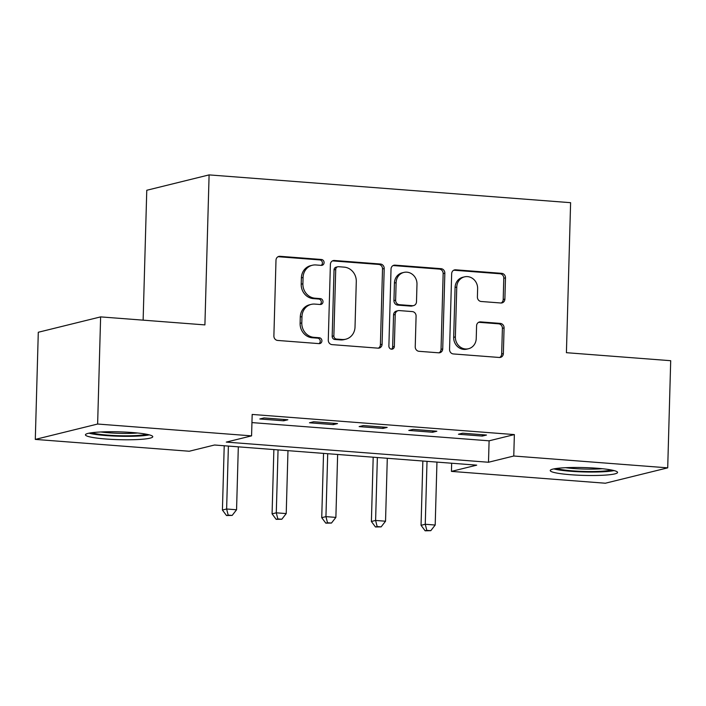 <?xml version="1.0" encoding="UTF-8"?>
<svg xmlns="http://www.w3.org/2000/svg" width="706" height="706" viewBox="0 0 706 706"><rect width="100%" height="100%" fill="white"/><g stroke="black" fill="none" stroke-linecap="round" stroke-linejoin="round"><path stroke-width="1.06" d="M324.089 262.641A2.965 2.718 76.1 0 0 321.442 259.49L280.017 256.304A4.236 3.883 76.1 0 0 275.993 260.214L273.884 335.932A4.236 3.883 76.1 0 0 277.661 340.442L319.094 343.628A2.965 2.718 76.1 0 0 321.91 340.892A2.965 2.718 76.1 0 0 319.262 337.733L313.896 337.327A13.555 12.417 76.1 0 1 301.797 322.898L301.974 316.588A13.555 12.417 76.1 0 1 311.205 304.383A13.555 12.417 76.1 0 1 314.823 304.092L320.189 304.498A2.965 2.718 76.1 0 0 322.995 301.762A2.965 2.718 76.1 0 0 320.356 298.612L314.991 298.197A13.555 12.417 76.1 0 1 302.892 283.777L303.068 277.467A13.555 12.417 76.1 0 1 312.299 265.262A13.555 12.417 76.1 0 1 315.917 264.962L321.283 265.377A2.965 2.718 76.1 0 0 324.089 262.641M321.195 265.368A2.965 2.718 76.1 0 0 319.756 259.905L278.332 256.719A4.236 3.883 76.1 0 0 278.067 256.71M319.006 343.619A2.965 2.718 76.1 0 0 317.576 338.148L312.211 337.742L313.896 337.327M320.1 304.498A2.965 2.718 76.1 0 0 318.671 299.026L313.305 298.612L314.991 298.197M570.766 474.732A33.667 3.909 1.6 0 1 550.248 470.549A33.667 3.909 1.6 0 1 597.047 468.246A33.667 3.909 1.6 0 1 617.565 472.429A33.667 3.909 1.6 0 1 570.766 474.732M105.962 439.008A33.667 3.909 1.6 0 1 85.444 434.825A33.667 3.909 1.6 0 1 132.243 432.522A33.667 3.909 1.6 0 1 152.761 436.705A33.667 3.909 1.6 0 1 105.962 439.008M500.872 302.998A4.236 3.883 76.1 0 0 504.887 299.097L505.478 277.846A4.236 3.883 76.1 0 0 501.692 273.346L455.679 269.807A4.236 3.883 76.1 0 0 451.663 273.716L449.554 349.435A4.236 3.883 76.1 0 0 453.331 353.944L499.345 357.474A4.236 3.883 76.1 0 0 503.36 353.574L504.075 327.911A4.236 3.883 76.1 0 0 500.298 323.401L480.609 321.892A4.236 3.883 76.1 0 0 476.585 325.793L476.232 338.518A11.331 10.378 76.1 0 1 468.519 348.729A11.331 10.378 76.1 0 1 455.37 336.921L456.764 287.068A11.331 10.378 76.1 0 1 464.477 276.867A11.331 10.378 76.1 0 1 477.627 288.675L477.397 296.979A4.236 3.883 76.1 0 0 481.174 301.488L500.872 302.998M35.3 439.406L38.292 332.261L100.623 316.888L204.908 324.901L209.1 174.894L570.607 202.684L566.415 352.691L670.7 360.704L667.708 467.849L605.377 483.222L451.434 471.387L476.709 465.157L214.509 445.009L189.243 451.24L35.3 439.406L97.631 424.032L251.574 435.867L226.299 442.097L488.499 462.253L513.765 456.014L667.708 467.849M100.623 316.888L97.631 424.032M251.945 422.594L489.099 440.818L514.365 434.587L252.174 414.44L251.574 435.867M514.365 434.587L513.765 456.014M384.205 268.527A4.236 3.883 76.1 0 0 380.419 264.018L334.415 260.488A4.236 3.883 76.1 0 0 330.39 264.388L328.281 340.115A4.236 3.883 76.1 0 0 332.058 344.625L378.072 348.155A4.236 3.883 76.1 0 0 382.087 344.254L384.205 268.527L382.52 268.942A4.236 3.883 76.1 0 0 378.743 264.432L332.729 260.902A4.236 3.883 76.1 0 0 332.464 260.893M395.042 265.147L441.056 268.677A4.236 3.883 76.1 0 1 444.842 273.187L442.724 348.914A4.236 3.883 76.1 0 1 438.708 352.815L419.02 351.306A4.236 3.883 76.1 0 1 415.234 346.796L416.09 316.085A4.236 3.883 76.1 0 0 412.313 311.584L399.252 310.578A4.236 3.883 76.1 0 0 395.228 314.488L394.336 346.461A2.965 2.718 76.1 0 1 392.315 349.126A2.965 2.718 76.1 0 1 388.882 346.037L391.027 269.048A4.236 3.883 76.1 0 1 395.042 265.147L393.366 265.562L439.379 269.101L441.056 268.677M259.817 418.976L283.653 420.802L287.871 419.77L264.035 417.934L259.817 418.976M309.475 422.788L333.311 424.624L337.53 423.582L313.693 421.756L309.475 422.788M359.133 426.609L382.97 428.436L387.188 427.404L363.352 425.568L359.133 426.609M408.792 430.422L432.628 432.257L436.846 431.216L413.01 429.389L408.792 430.422M458.45 434.243L482.286 436.07L486.496 435.037L462.668 433.202L458.45 434.243M209.1 174.894L146.769 190.267L143.133 320.153M451.663 463.233L451.434 471.387M489.099 440.818L488.499 462.253M283.653 420.802L283.697 419.443M333.311 424.624L333.356 423.265M382.97 428.436L383.014 427.077M432.628 432.257L432.672 430.898M482.286 436.07L482.33 434.711M312.299 265.262L310.614 265.677A13.555 12.417 76.1 0 0 301.383 277.882L303.068 277.467M313.305 298.612A13.555 12.417 76.1 0 1 301.206 284.191L301.383 277.882M311.205 304.383L309.519 304.798A13.555 12.417 76.1 0 0 300.288 317.012L301.974 316.588M312.211 337.742A13.555 12.417 76.1 0 1 300.112 323.322L300.288 317.012M378.337 348.173A4.236 3.883 76.1 0 0 380.402 344.669L382.52 268.942M338.536 266.7A2.965 2.718 76.1 0 0 335.721 269.436L333.867 335.906A2.965 2.718 76.1 0 0 336.515 339.065L342.172 339.498A13.555 12.417 76.1 0 0 345.79 339.198A13.555 12.417 76.1 0 0 355.021 326.993L356.292 281.562A13.555 12.417 76.1 0 0 344.193 267.142L338.536 266.7M337.742 266.771L336.056 267.186A2.965 2.718 76.1 0 0 334.035 269.851L335.721 269.436M345.79 339.198L344.104 339.612A13.555 12.417 76.1 0 1 340.486 339.913L334.829 339.48A2.965 2.718 76.1 0 1 332.182 336.321L334.035 269.851M438.973 352.832A4.236 3.883 76.1 0 0 441.038 349.329L443.156 273.601A4.236 3.883 76.1 0 0 439.379 269.101M398.113 310.666L396.428 311.09A4.236 3.883 76.1 0 0 393.551 314.902L392.651 346.875L394.336 346.461M391.442 349.188A2.965 2.718 76.1 0 0 392.651 346.875M416.981 284.218A11.331 10.378 76.1 0 0 403.841 272.419A11.331 10.378 76.1 0 0 396.119 282.621L395.634 300.182A4.236 3.883 76.1 0 0 399.411 304.692L412.472 305.689A4.236 3.883 76.1 0 0 416.496 301.789L416.981 284.218M403.841 272.419L402.155 272.834A11.331 10.378 76.1 0 0 394.433 283.035L396.119 282.621M413.61 305.601L411.925 306.016A4.236 3.883 76.1 0 1 410.795 306.104L397.725 305.107A4.236 3.883 76.1 0 1 393.948 300.597L394.433 283.035M464.477 276.867L462.792 277.281A11.331 10.378 76.1 0 0 455.079 287.483L456.764 287.068M468.519 348.729L466.834 349.143A11.331 10.378 76.1 0 1 453.684 337.336L455.079 287.483M499.61 357.492A4.236 3.883 76.1 0 0 501.675 353.988L502.398 328.325A4.236 3.883 76.1 0 0 498.612 323.816L478.924 322.307A4.236 3.883 76.1 0 0 478.659 322.298M501.128 303.006A4.236 3.883 76.1 0 0 503.202 299.512L503.793 278.261A4.236 3.883 76.1 0 0 500.007 273.76L454.002 270.221A4.236 3.883 76.1 0 0 453.737 270.213M224.217 445.751L222.416 510.041L226.626 509L236.563 509.767L238.319 446.836M228.391 446.068L226.626 509L228.188 515.115L226.502 515.53L232.159 515.424L228.188 515.115M236.563 509.767L232.159 515.424M226.502 515.53L222.416 510.041M273.875 449.572L272.075 513.853L276.284 512.821L286.221 513.58L287.977 450.649M278.049 449.89L276.284 512.821L277.846 518.928L276.161 519.342L281.818 519.237L277.846 518.928M286.221 513.58L281.818 519.237M276.161 519.342L272.075 513.853M323.533 453.384L321.733 517.674L325.943 516.633L335.88 517.401L337.636 454.47M327.708 453.702L325.943 516.633L327.505 522.749L325.819 523.164L331.476 523.049L327.505 522.749M335.88 517.401L331.476 523.049M325.819 523.164L321.733 517.674M373.192 457.206L371.391 521.487L375.601 520.454L385.538 521.213L387.294 458.282M377.366 457.523L375.601 520.454L377.163 526.561L375.477 526.976L381.134 526.87L377.163 526.561M385.538 521.213L381.134 526.87M375.477 526.976L371.391 521.487M422.85 461.018L421.05 525.308L425.259 524.267L435.196 525.035L436.952 462.103M427.015 461.336L425.259 524.267L426.821 530.382L425.136 530.797L430.792 530.683L426.821 530.382M435.196 525.035L430.792 530.683M425.136 530.797L421.05 525.308M146.548 434.252A29.14 3.389 1.6 0 1 136.735 435.523A29.14 3.389 1.6 0 1 91.789 432.725M100.834 431.975A26.978 3.133 -178.4 0 0 135.499 433.149A26.978 3.133 -178.4 0 0 137.555 432.999M89.027 433.184A33.456 3.883 -178.4 0 0 139.338 435.999A33.456 3.883 -178.4 0 0 149.284 434.861M611.343 469.975A29.14 3.389 1.6 0 1 572.628 470.867A29.14 3.389 1.6 0 1 556.584 468.449M565.63 467.699A26.978 3.133 -178.4 0 0 573.528 468.51A26.978 3.133 -178.4 0 0 602.359 468.722M553.822 468.908A33.456 3.883 -178.4 0 0 570.942 471.281A33.456 3.883 -178.4 0 0 614.079 470.584M319.756 259.905L321.442 259.49M317.576 338.148L319.262 337.733M318.671 299.026L320.356 298.612M301.206 284.191L302.892 283.777M300.112 323.322L301.797 322.898M278.332 256.719L280.017 256.304M380.402 344.669L382.087 344.254M332.729 260.902L334.415 260.488M378.743 264.432L380.419 264.018M332.182 336.321L333.867 335.906M334.829 339.48L336.515 339.065M340.486 339.913L342.172 339.498M443.156 273.601L444.842 273.187M441.038 349.329L442.724 348.914M393.551 314.902L395.228 314.488M393.948 300.597L395.634 300.182M397.725 305.107L399.411 304.692M410.795 306.104L412.472 305.689M453.684 337.336L455.37 336.921M478.924 322.307L480.609 321.892M498.612 323.816L500.298 323.401M502.398 328.325L504.075 327.911M501.675 353.988L503.36 353.574M454.002 270.221L455.679 269.807M500.007 273.76L501.692 273.346M503.793 278.261L505.478 277.846M503.202 299.512L504.887 299.097"/></g></svg>
